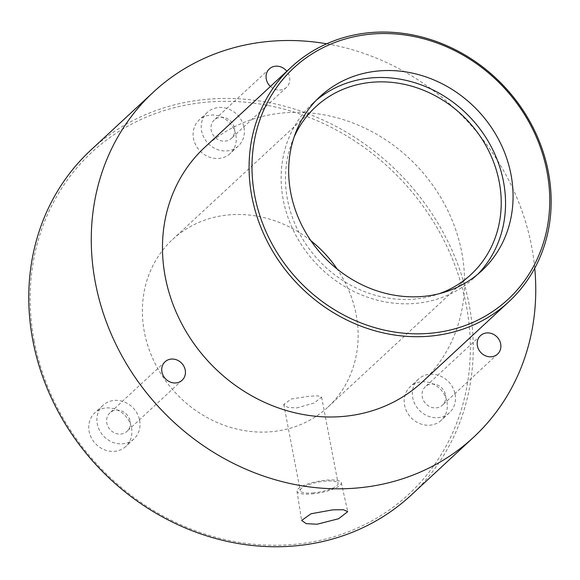 <?xml version="1.0" encoding="UTF-8"?>
<svg xmlns="http://www.w3.org/2000/svg" width="580" height="580" viewBox="0 0 580 580"><rect width="100%" height="100%" fill="white"/><g stroke="black" fill="none" stroke-linecap="round" stroke-linejoin="round"><path stroke-width="0.43" stroke-dasharray="2.9 2.17" d="M311.714 493.921A22.562 5.814 169.2 0 0 341.308 482.756A22.562 5.814 169.2 0 0 326.591 480.138A22.562 5.814 169.2 0 0 296.982 491.209A22.562 5.814 169.2 0 0 311.714 493.921M312.801 492.913A19.27 4.966 169.2 0 0 338.082 483.415A19.27 4.966 169.2 0 0 325.503 481.139A19.27 4.966 169.2 0 0 300.223 490.637A19.27 4.966 169.2 0 0 312.801 492.913M296.598 407.972L314.041 403.064L321.625 397.148L318.087 395.893L309.299 396.198L291.45 398.967L283.765 404.369L287.637 407.32L296.598 407.972M446.948 401.737A22.852 20.416 -132.8 0 1 441.308 420.253A22.852 20.416 -132.8 0 1 419.659 423.545A22.852 20.416 -132.8 0 1 404.593 405.246A22.852 20.416 -132.8 0 1 410.234 386.729A22.852 20.416 -132.8 0 1 431.875 383.445A22.852 20.416 -132.8 0 1 446.948 401.737M455.083 394.197A22.852 20.416 -132.8 0 1 449.442 412.713A22.852 20.416 -132.8 0 1 427.793 416.005A22.852 20.416 -132.8 0 1 412.728 397.706A22.852 20.416 -132.8 0 1 418.368 379.189A22.852 20.416 -132.8 0 1 440.01 375.905A22.852 20.416 -132.8 0 1 455.083 394.197M445.549 394.987A12.572 11.23 -132.8 0 1 442.446 405.173A12.572 11.23 -132.8 0 1 430.541 406.979A12.572 11.23 -132.8 0 1 422.254 396.916A12.572 11.23 -132.8 0 1 425.358 386.737A12.572 11.23 -132.8 0 1 437.262 384.924A12.572 11.23 -132.8 0 1 445.549 394.987M131.5 427.888A22.852 20.416 -132.8 0 1 125.853 446.404A22.852 20.416 -132.8 0 1 104.212 449.696A22.852 20.416 -132.8 0 1 89.146 431.404A22.852 20.416 -132.8 0 1 94.787 412.88A22.852 20.416 -132.8 0 1 116.428 409.596A22.852 20.416 -132.8 0 1 131.5 427.888M139.628 420.348A22.852 20.416 -132.8 0 1 133.987 438.864A22.852 20.416 -132.8 0 1 112.346 442.156A22.852 20.416 -132.8 0 1 97.273 423.864A22.852 20.416 -132.8 0 1 102.914 405.348A22.852 20.416 -132.8 0 1 124.562 402.056A22.852 20.416 -132.8 0 1 139.628 420.348M130.101 421.138A12.572 11.23 -132.8 0 1 126.998 431.324A12.572 11.23 -132.8 0 1 115.094 433.137A12.572 11.23 -132.8 0 1 106.807 423.074A12.572 11.23 -132.8 0 1 109.91 412.887A12.572 11.23 -132.8 0 1 121.815 411.075A12.572 11.23 -132.8 0 1 130.101 421.138M235.843 134.995A22.852 20.416 -132.8 0 1 230.202 153.512A22.852 20.416 -132.8 0 1 208.561 156.803A22.852 20.416 -132.8 0 1 193.488 138.511A22.852 20.416 -132.8 0 1 199.129 119.995A22.852 20.416 -132.8 0 1 220.777 116.703A22.852 20.416 -132.8 0 1 235.843 134.995M243.977 127.455A22.852 20.416 -132.8 0 1 238.337 145.979A22.852 20.416 -132.8 0 1 216.695 149.263A22.852 20.416 -132.8 0 1 201.623 130.971A22.852 20.416 -132.8 0 1 207.263 112.455A22.852 20.416 -132.8 0 1 228.911 109.163A22.852 20.416 -132.8 0 1 243.977 127.455M234.45 128.245A12.572 11.23 -132.8 0 1 231.347 138.431A12.572 11.23 -132.8 0 1 219.443 140.244A12.572 11.23 -132.8 0 1 211.156 130.181A12.572 11.23 -132.8 0 1 214.259 119.995A12.572 11.23 -132.8 0 1 226.164 118.19A12.572 11.23 -132.8 0 1 234.45 128.245M270.418 86.471A12.572 11.23 47.2 0 0 286.476 87.333A12.572 11.23 47.2 0 0 289.579 77.147A12.572 11.23 47.2 0 0 286.832 71.253M294.132 136.981A114.275 102.087 47.2 0 0 287.455 199.44A114.275 102.087 47.2 0 0 439.357 293.661M310.916 240.736A114.275 102.087 47.2 0 0 172.572 239.489A114.275 102.087 47.2 0 0 144.362 332.072A114.275 102.087 47.2 0 0 219.711 423.552A114.275 102.087 47.2 0 0 327.932 407.102A114.275 102.087 47.2 0 0 356.142 314.519A114.275 102.087 47.2 0 0 337.176 269.062M316.419 100.115A118.842 106.169 47.2 0 0 312.555 103.501A118.842 106.169 47.2 0 0 283.221 199.795A118.842 106.169 47.2 0 0 361.579 294.93A118.842 106.169 47.2 0 0 474.135 277.82A118.842 106.169 47.2 0 0 477.804 274.231M34.242 341.207A233.117 208.256 -132.8 0 1 208.046 102.051A233.117 208.256 -132.8 0 1 466.262 305.392A233.117 208.256 -132.8 0 1 292.458 544.548A233.117 208.256 -132.8 0 1 34.242 341.207M411.032 495.24A235.4 210.301 47.2 0 0 469.133 304.514A235.4 210.301 47.2 0 0 313.918 116.072A235.4 210.301 47.2 0 0 90.98 149.959M204.762 147.327A159.978 142.919 -132.8 0 1 356.272 124.301A159.978 142.919 -132.8 0 1 461.752 252.373A159.978 142.919 -132.8 0 1 422.269 381.988M326.7 43.797A235.4 210.301 -132.8 0 1 531.642 246.573A235.4 210.301 -132.8 0 1 534.738 268.236M341.308 482.756L347.754 511.654M321.625 397.148L338.082 483.415M449.442 412.713L441.308 420.253M497.575 354.075L442.446 405.173M133.987 438.864L125.853 446.404M182.127 380.226L126.998 431.324M238.337 145.979L230.202 153.512M286.476 87.333L231.347 138.431M327.932 407.102L471.025 274.47M474.135 277.82L481.661 270.838M312.555 103.501L320.087 96.526M172.572 239.489L315.665 106.858M269.381 68.897L214.259 119.995M207.263 112.455L199.129 119.995M165.039 361.789L109.91 412.887M102.914 405.348L94.787 412.88M480.486 335.639L425.358 386.737M418.368 379.189L410.234 386.729M283.765 404.369L300.223 490.637M296.982 491.209L301.622 520.441"/><path stroke-width="0.87" d="M317.13 524.226L338.568 518.745L347.754 511.654L343.302 509.726L332.623 509.863L311.039 513.757L301.622 520.441L306.211 523.653L317.13 524.226M477.384 345.818A12.572 11.23 47.2 0 0 485.67 355.881A12.572 11.23 47.2 0 0 497.575 354.075A12.572 11.23 47.2 0 0 500.678 343.889A12.572 11.23 47.2 0 0 492.391 333.826A12.572 11.23 47.2 0 0 480.486 335.639A12.572 11.23 47.2 0 0 477.384 345.818M161.936 371.968A12.572 11.23 47.2 0 0 170.223 382.032A12.572 11.23 47.2 0 0 182.127 380.226A12.572 11.23 47.2 0 0 185.23 370.04A12.572 11.23 47.2 0 0 176.944 359.977A12.572 11.23 47.2 0 0 165.039 361.789A12.572 11.23 47.2 0 0 161.936 371.968M286.832 71.253A12.572 11.23 47.2 0 0 269.381 68.897A12.572 11.23 47.2 0 0 266.278 79.083A12.572 11.23 47.2 0 0 270.418 86.471M439.357 293.661A114.275 102.087 47.2 0 0 471.025 274.47A114.275 102.087 47.2 0 0 499.228 181.881A114.275 102.087 47.2 0 0 423.886 90.407A114.275 102.087 47.2 0 0 315.665 106.858A114.275 102.087 47.2 0 0 294.132 136.981M290.754 192.814A118.842 106.169 47.2 0 0 369.112 287.948A118.842 106.169 47.2 0 0 481.661 270.838A118.842 106.169 47.2 0 0 510.995 174.551A118.842 106.169 47.2 0 0 432.637 79.416A118.842 106.169 47.2 0 0 320.087 96.526A118.842 106.169 47.2 0 0 290.754 192.814M477.804 274.231A118.842 106.169 47.2 0 0 503.469 181.533A118.842 106.169 47.2 0 0 427.699 87.493A118.842 106.169 47.2 0 0 316.419 100.115M546.998 171.571A157.695 140.882 47.2 0 0 372.324 34.01A157.695 140.882 47.2 0 0 254.75 195.793A157.695 140.882 47.2 0 0 429.425 333.348A157.695 140.882 47.2 0 0 546.998 171.571M251.88 196.671A159.978 142.919 -132.8 0 1 291.37 67.048A159.978 142.919 -132.8 0 1 442.881 44.022A159.978 142.919 -132.8 0 1 548.361 172.093A159.978 142.919 -132.8 0 1 508.877 301.709A159.978 142.919 -132.8 0 1 357.367 324.735A159.978 142.919 -132.8 0 1 251.88 196.671M153.49 92.017L90.98 149.959A235.4 210.301 47.2 0 0 32.879 340.685A235.4 210.301 47.2 0 0 188.087 529.127A235.4 210.301 47.2 0 0 411.032 495.24L473.541 437.298A235.4 210.301 -132.8 0 1 250.596 471.185A235.4 210.301 -132.8 0 1 95.388 282.743A235.4 210.301 -132.8 0 1 153.49 92.017A235.4 210.301 -132.8 0 1 326.7 43.797M508.877 301.709L422.269 381.988A159.978 142.919 -132.8 0 1 270.758 405.014A159.978 142.919 -132.8 0 1 165.271 276.95A159.978 142.919 -132.8 0 1 204.762 147.327L291.37 67.048M337.176 269.062A114.275 102.087 47.2 0 0 310.916 240.736M534.738 268.236A235.4 210.301 -132.8 0 1 473.541 437.298"/></g></svg>
